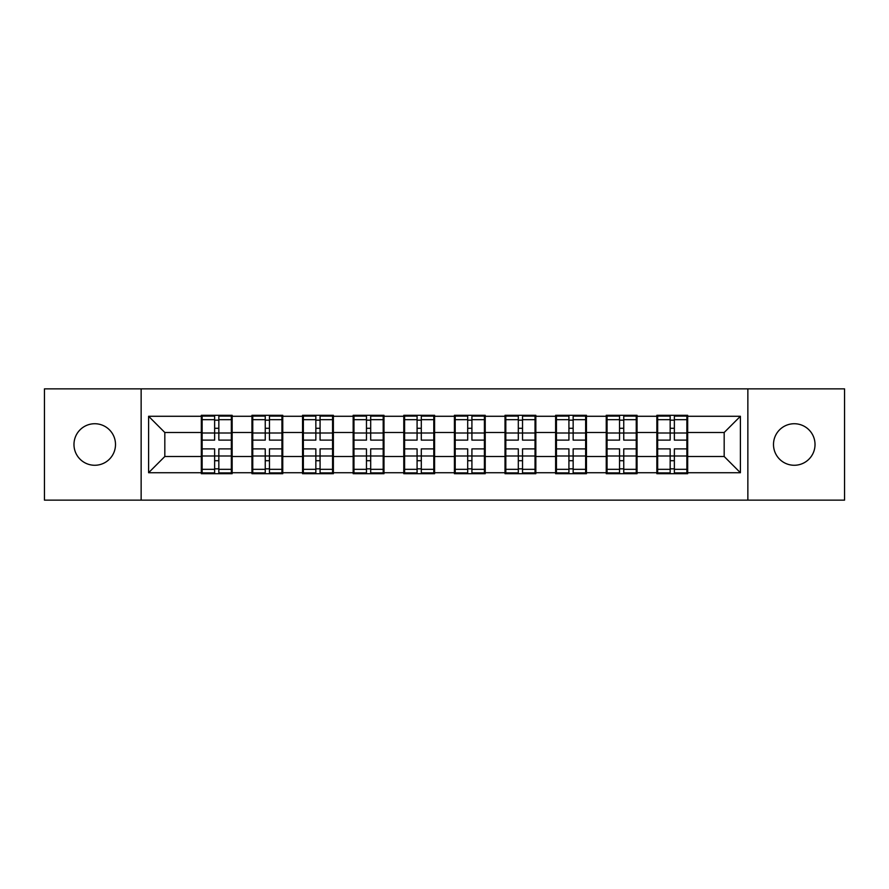 <?xml version="1.0" encoding="UTF-8"?>
<svg xmlns="http://www.w3.org/2000/svg" width="889" height="889" viewBox="0 0 889 889"><rect width="100%" height="100%" fill="white"/><g stroke="black" fill="none" stroke-linecap="round" stroke-linejoin="round"><path stroke-width="1.33" d="M794.255 465.269A20.769 20.769 0 0 1 773.497 444.5A20.769 20.769 0 0 1 794.255 423.731A20.769 20.769 0 0 1 815.024 444.5A20.769 20.769 0 0 1 794.255 465.269M94.745 465.269A20.769 20.769 0 0 1 73.976 444.5A20.769 20.769 0 0 1 94.745 423.731A20.769 20.769 0 0 1 115.503 444.5A20.769 20.769 0 0 1 94.745 465.269M747.86 500.14L844.55 500.14L844.55 388.86L747.86 388.86L747.86 500.14L141.14 500.14L141.14 388.86L44.45 388.86L44.45 500.14L141.14 500.14M687.675 442.066L686.864 442.066M657.66 442.066L656.849 442.066M656.849 446.934L657.66 446.934M686.864 446.934L687.675 446.934M637.057 442.066L636.246 442.066M607.054 442.066L606.242 442.066M606.242 446.934L607.054 446.934M636.246 446.934L637.057 446.934M586.451 442.066L585.64 442.066M556.436 442.066L555.625 442.066M555.625 446.934L556.436 446.934M585.64 446.934L586.451 446.934M535.834 442.066L535.022 442.066M505.819 442.066L505.008 442.066M505.008 446.934L505.819 446.934M535.022 446.934L535.834 446.934M485.216 442.066L484.405 442.066M455.212 442.066L454.401 442.066M454.401 446.934L455.212 446.934M484.405 446.934L485.216 446.934M434.599 442.066L433.788 442.066M404.595 442.066L403.784 442.066M403.784 446.934L404.595 446.934M433.788 446.934L434.599 446.934M383.992 442.066L383.181 442.066M353.978 442.066L353.166 442.066M353.166 446.934L353.978 446.934M383.181 446.934L383.992 446.934M333.375 442.066L332.564 442.066M303.36 442.066L302.549 442.066M302.549 446.934L303.36 446.934M332.564 446.934L333.375 446.934M282.758 442.066L281.946 442.066M252.754 442.066L251.943 442.066M251.943 446.934L252.754 446.934M281.946 446.934L282.758 446.934M747.86 388.86L141.14 388.86M724.179 456.502L724.179 432.499L687.675 432.499L687.675 456.502L724.179 456.502L740.404 472.726L740.404 416.274L687.675 416.274L687.675 415.296L656.849 415.296L656.849 432.499L637.057 432.499L637.057 456.502L656.849 456.502L656.849 432.499M740.404 472.726L687.675 472.726L687.675 473.704L656.849 473.704L656.849 472.726L637.057 472.726L637.057 473.704L606.242 473.704L606.242 472.726L586.451 472.726L586.451 473.704L555.625 473.704L555.625 472.726L535.834 472.726L535.834 473.704L505.008 473.704L505.008 472.726L485.216 472.726L485.216 473.704L454.401 473.704L454.401 472.726L434.599 472.726L434.599 473.704L403.784 473.704L403.784 472.726L383.992 472.726L383.992 473.704L353.166 473.704L353.166 472.726L333.375 472.726L333.375 473.704L302.549 473.704L302.549 472.726L282.758 472.726L282.758 473.704L251.943 473.704L251.943 472.726L232.151 472.726L232.151 473.704L201.325 473.704L201.325 472.726L148.596 472.726L148.596 416.274L201.325 416.274L201.325 432.499L164.821 432.499L164.821 456.502L201.325 456.502L201.325 432.499M656.849 416.274L637.057 416.274L637.057 415.296L606.242 415.296L606.242 416.274L586.451 416.274L586.451 415.296L555.625 415.296L555.625 416.274L535.834 416.274L535.834 415.296L505.008 415.296L505.008 416.274L485.216 416.274L485.216 415.296L454.401 415.296L454.401 416.274L434.599 416.274L434.599 415.296L403.784 415.296L403.784 416.274L383.992 416.274L383.992 415.296L353.166 415.296L353.166 416.274L333.375 416.274L333.375 415.296L302.549 415.296L302.549 416.274L282.758 416.274L282.758 415.296L251.943 415.296L251.943 416.274L232.151 416.274L232.151 415.296L201.325 415.296L201.325 416.274M656.849 456.502L656.849 472.726M637.057 456.502L637.057 472.726M637.057 416.274L637.057 432.499M586.451 456.502L606.242 456.502L606.242 432.499L586.451 432.499L586.451 472.726M606.242 456.502L606.242 472.726M606.242 416.274L606.242 432.499M586.451 416.274L586.451 432.499M535.834 456.502L555.625 456.502L555.625 432.499L535.834 432.499L535.834 472.726M555.625 456.502L555.625 472.726M555.625 416.274L555.625 432.499M535.834 416.274L535.834 432.499M485.216 456.502L505.008 456.502L505.008 432.499L485.216 432.499L485.216 472.726M505.008 456.502L505.008 472.726M505.008 416.274L505.008 432.499M485.216 416.274L485.216 432.499M434.599 456.502L454.401 456.502L454.401 432.499L434.599 432.499L434.599 472.726M454.401 456.502L454.401 472.726M454.401 416.274L454.401 432.499M434.599 416.274L434.599 432.499M383.992 456.502L403.784 456.502L403.784 432.499L383.992 432.499L383.992 472.726M403.784 456.502L403.784 472.726M403.784 416.274L403.784 432.499M383.992 416.274L383.992 432.499M333.375 456.502L353.166 456.502L353.166 432.499L333.375 432.499L333.375 472.726M353.166 456.502L353.166 472.726M353.166 416.274L353.166 432.499M333.375 416.274L333.375 432.499M282.758 456.502L302.549 456.502L302.549 432.499L282.758 432.499L282.758 472.726M302.549 456.502L302.549 472.726M302.549 416.274L302.549 432.499M282.758 416.274L282.758 432.499M232.151 456.502L251.943 456.502L251.943 432.499L232.151 432.499L232.151 472.726M251.943 456.502L251.943 472.726M251.943 416.274L251.943 432.499M232.151 416.274L232.151 432.499M232.151 442.066L231.34 442.066M202.136 442.066L201.325 442.066M201.325 446.934L202.136 446.934M231.34 446.934L232.151 446.934M201.325 456.502L201.325 472.726M164.821 456.502L148.596 472.726M148.596 416.274L164.821 432.499M687.675 456.502L687.675 472.726M687.675 416.274L687.675 432.499M740.404 416.274L724.179 432.499M231.34 448.878L231.34 472.892L218.838 472.892L218.838 448.878L231.34 448.878L231.34 416.108L218.838 416.108L218.838 419.675L231.34 419.675M202.136 432.999L214.627 432.999L214.627 416.108L202.136 416.108L202.136 448.878L214.627 448.878L214.627 472.892L202.136 472.892L202.136 469.325L214.627 469.325M214.627 428.298L218.838 428.298M218.838 420.164L214.627 420.164M214.627 433.032L218.838 433.032M214.627 432.999L214.627 440.122L202.136 440.122M202.136 419.675L214.627 419.675M214.627 455.968L218.838 455.968M214.627 468.836L218.838 468.836M214.627 460.702L218.838 460.702M202.136 448.878L202.136 469.325M218.838 469.325L231.34 469.325M218.838 419.675L218.838 440.122L231.34 440.122M281.946 448.878L281.946 472.892L269.456 472.892L269.456 448.878L281.946 448.878L281.946 416.108L269.456 416.108L269.456 419.675L281.946 419.675M252.754 432.999L265.244 432.999L265.244 416.108L252.754 416.108L252.754 448.878L265.244 448.878L265.244 472.892L252.754 472.892L252.754 469.325L265.244 469.325M265.244 428.298L269.456 428.298M269.456 420.164L265.244 420.164M265.244 433.032L269.456 433.032M265.244 432.999L265.244 440.122L252.754 440.122M252.754 419.675L265.244 419.675M265.244 455.968L269.456 455.968M265.244 468.836L269.456 468.836M265.244 460.702L269.456 460.702M252.754 448.878L252.754 469.325M269.456 469.325L281.946 469.325M269.456 419.675L269.456 440.122L281.946 440.122M332.564 448.878L332.564 472.892L320.073 472.892L320.073 448.878L332.564 448.878L332.564 416.108L320.073 416.108L320.073 419.675L332.564 419.675M303.36 432.999L315.851 432.999L315.851 416.108L303.36 416.108L303.36 448.878L315.851 448.878L315.851 472.892L303.36 472.892L303.36 469.325L315.851 469.325M315.851 428.298L320.073 428.298M320.073 420.164L315.851 420.164M315.851 433.032L320.073 433.032M315.851 432.999L315.851 440.122L303.36 440.122M303.36 419.675L315.851 419.675M315.851 455.968L320.073 455.968M315.851 468.836L320.073 468.836M315.851 460.702L320.073 460.702M303.36 448.878L303.36 469.325M320.073 469.325L332.564 469.325M320.073 419.675L320.073 440.122L332.564 440.122M383.181 448.878L383.181 472.892L370.691 472.892L370.691 448.878L383.181 448.878L383.181 416.108L370.691 416.108L370.691 419.675L383.181 419.675M353.978 432.999L366.468 432.999L366.468 416.108L353.978 416.108L353.978 448.878L366.468 448.878L366.468 472.892L353.978 472.892L353.978 469.325L366.468 469.325M366.468 428.298L370.691 428.298M370.691 420.164L366.468 420.164M366.468 433.032L370.691 433.032M366.468 432.999L366.468 440.122L353.978 440.122M353.978 419.675L366.468 419.675M366.468 455.968L370.691 455.968M366.468 468.836L370.691 468.836M366.468 460.702L370.691 460.702M353.978 448.878L353.978 469.325M370.691 469.325L383.181 469.325M370.691 419.675L370.691 440.122L383.181 440.122M433.788 448.878L433.788 472.892L421.297 472.892L421.297 448.878L433.788 448.878L433.788 416.108L421.297 416.108L421.297 419.675L433.788 419.675M404.595 432.999L417.085 432.999L417.085 416.108L404.595 416.108L404.595 448.878L417.085 448.878L417.085 472.892L404.595 472.892L404.595 469.325L417.085 469.325M417.085 428.298L421.297 428.298M421.297 420.164L417.085 420.164M417.085 433.032L421.297 433.032M417.085 432.999L417.085 440.122L404.595 440.122M404.595 419.675L417.085 419.675M417.085 455.968L421.297 455.968M417.085 468.836L421.297 468.836M417.085 460.702L421.297 460.702M404.595 448.878L404.595 469.325M421.297 469.325L433.788 469.325M421.297 419.675L421.297 440.122L433.788 440.122M484.405 448.878L484.405 472.892L471.915 472.892L471.915 448.878L484.405 448.878L484.405 416.108L471.915 416.108L471.915 419.675L484.405 419.675M455.212 432.999L467.703 432.999L467.703 416.108L455.212 416.108L455.212 448.878L467.703 448.878L467.703 472.892L455.212 472.892L455.212 469.325L467.703 469.325M467.703 428.298L471.915 428.298M471.915 420.164L467.703 420.164M467.703 433.032L471.915 433.032M467.703 432.999L467.703 440.122L455.212 440.122M455.212 419.675L467.703 419.675M467.703 455.968L471.915 455.968M467.703 468.836L471.915 468.836M467.703 460.702L471.915 460.702M455.212 448.878L455.212 469.325M471.915 469.325L484.405 469.325M471.915 419.675L471.915 440.122L484.405 440.122M535.022 448.878L535.022 472.892L522.532 472.892L522.532 448.878L535.022 448.878L535.022 416.108L522.532 416.108L522.532 419.675L535.022 419.675M505.819 432.999L518.309 432.999L518.309 416.108L505.819 416.108L505.819 448.878L518.309 448.878L518.309 472.892L505.819 472.892L505.819 469.325L518.309 469.325M518.309 428.298L522.532 428.298M522.532 420.164L518.309 420.164M518.309 433.032L522.532 433.032M518.309 432.999L518.309 440.122L505.819 440.122M505.819 419.675L518.309 419.675M518.309 455.968L522.532 455.968M518.309 468.836L522.532 468.836M518.309 460.702L522.532 460.702M505.819 448.878L505.819 469.325M522.532 469.325L535.022 469.325M522.532 419.675L522.532 440.122L535.022 440.122M585.64 448.878L585.64 472.892L573.149 472.892L573.149 448.878L585.64 448.878L585.64 416.108L573.149 416.108L573.149 419.675L585.64 419.675M556.436 432.999L568.927 432.999L568.927 416.108L556.436 416.108L556.436 448.878L568.927 448.878L568.927 472.892L556.436 472.892L556.436 469.325L568.927 469.325M568.927 428.298L573.149 428.298M573.149 420.164L568.927 420.164M568.927 433.032L573.149 433.032M568.927 432.999L568.927 440.122L556.436 440.122M556.436 419.675L568.927 419.675M568.927 455.968L573.149 455.968M568.927 468.836L573.149 468.836M568.927 460.702L573.149 460.702M556.436 448.878L556.436 469.325M573.149 469.325L585.64 469.325M573.149 419.675L573.149 440.122L585.64 440.122M636.246 448.878L636.246 472.892L623.756 472.892L623.756 448.878L636.246 448.878L636.246 416.108L623.756 416.108L623.756 419.675L636.246 419.675M607.054 432.999L619.544 432.999L619.544 416.108L607.054 416.108L607.054 448.878L619.544 448.878L619.544 472.892L607.054 472.892L607.054 469.325L619.544 469.325M619.544 428.298L623.756 428.298M623.756 420.164L619.544 420.164M619.544 433.032L623.756 433.032M619.544 432.999L619.544 440.122L607.054 440.122M607.054 419.675L619.544 419.675M619.544 455.968L623.756 455.968M619.544 468.836L623.756 468.836M619.544 460.702L623.756 460.702M607.054 448.878L607.054 469.325M623.756 469.325L636.246 469.325M623.756 419.675L623.756 440.122L636.246 440.122M686.864 448.878L686.864 472.892L674.373 472.892L674.373 448.878L686.864 448.878L686.864 416.108L674.373 416.108L674.373 419.675L686.864 419.675M657.66 432.999L670.162 432.999L670.162 416.108L657.66 416.108L657.66 448.878L670.162 448.878L670.162 472.892L657.66 472.892L657.66 469.325L670.162 469.325M670.162 428.298L674.373 428.298M674.373 420.164L670.162 420.164M670.162 433.032L674.373 433.032M670.162 432.999L670.162 440.122L657.66 440.122M657.66 419.675L670.162 419.675M670.162 455.968L674.373 455.968M670.162 468.836L674.373 468.836M670.162 460.702L674.373 460.702M657.66 448.878L657.66 469.325M674.373 469.325L686.864 469.325M674.373 419.675L674.373 440.122L686.864 440.122M202.136 456.001L214.627 456.001M218.838 456.001L231.34 456.001M218.838 432.999L231.34 432.999M252.754 456.001L265.244 456.001M269.456 456.001L281.946 456.001M269.456 432.999L281.946 432.999M303.36 456.001L315.851 456.001M320.073 456.001L332.564 456.001M320.073 432.999L332.564 432.999M353.978 456.001L366.468 456.001M370.691 456.001L383.181 456.001M370.691 432.999L383.181 432.999M404.595 456.001L417.085 456.001M421.297 456.001L433.788 456.001M421.297 432.999L433.788 432.999M455.212 456.001L467.703 456.001M471.915 456.001L484.405 456.001M471.915 432.999L484.405 432.999M505.819 456.001L518.309 456.001M522.532 456.001L535.022 456.001M522.532 432.999L535.022 432.999M556.436 456.001L568.927 456.001M573.149 456.001L585.64 456.001M573.149 432.999L585.64 432.999M607.054 456.001L619.544 456.001M623.756 456.001L636.246 456.001M623.756 432.999L636.246 432.999M657.66 456.001L670.162 456.001M674.373 456.001L686.864 456.001M674.373 432.999L686.864 432.999"/></g></svg>

